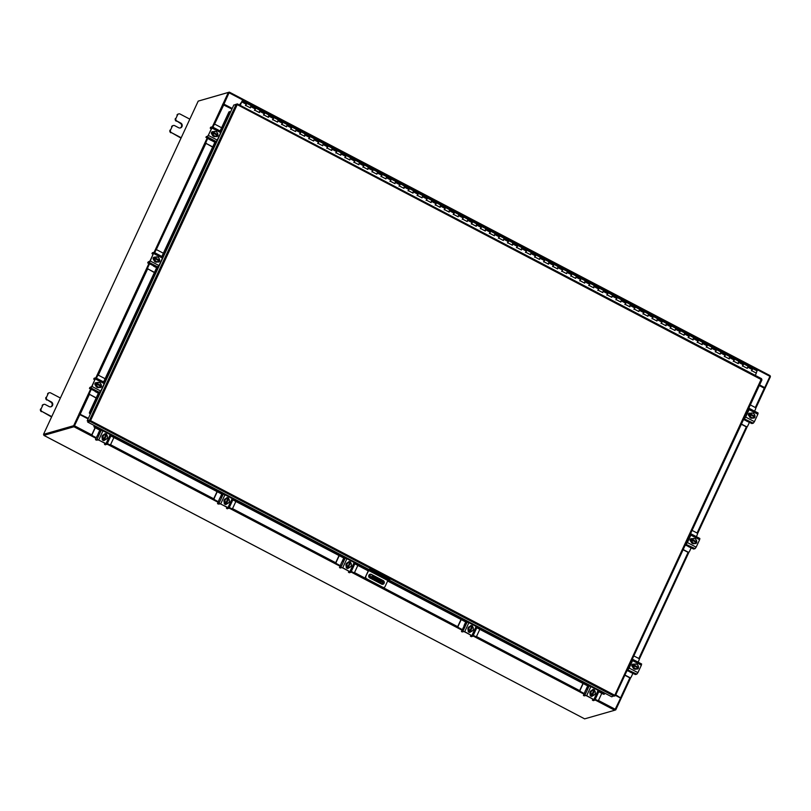 <?xml version="1.0" encoding="UTF-8"?>
<svg xmlns="http://www.w3.org/2000/svg" width="811" height="811" viewBox="0 0 811 811"><rect width="100%" height="100%" fill="white"/><g stroke="black" fill="none" stroke-linecap="round" stroke-linejoin="round"><path stroke-width="1.22" d="M251.096 105.643L250.234 107.792M245.409 105.602L246.625 103.281L245.855 105.491L250.376 107.863L251.136 105.653L242.104 100.919L241.425 102.591M259.642 110.854L259.287 112.496M254.441 110.337L255.658 108.015L254.887 110.235L259.408 112.597L260.199 110.418L251.136 105.653M268.674 115.588L268.309 117.271M263.474 115.071L264.69 112.759L263.93 114.969L268.441 117.331L269.211 115.121L260.169 110.387M272.506 119.815L273.723 117.494L272.962 119.704L277.484 122.076L278.274 119.886L277.362 121.974M287.236 124.59L286.384 126.719M281.549 124.549L282.765 122.228L281.995 124.438L286.516 126.81L287.276 124.6L269.211 115.121M296.268 129.324L295.427 131.443M290.581 129.284L291.798 126.962L291.027 129.182L295.549 131.544L296.339 129.365L287.276 124.6M304.824 134.535L304.449 136.197M299.614 134.018L300.83 131.706L300.07 133.916L304.581 136.278L305.352 134.068L296.309 129.334M308.646 138.762L309.863 136.441L309.103 138.651L313.624 141.023L314.415 138.833L313.482 140.942M323.376 143.537L322.525 145.666M317.689 143.496L318.905 141.175L318.135 143.385L322.656 145.757L323.417 143.547L305.352 134.068M331.922 148.737L331.547 150.42M326.721 148.231L327.938 145.909L327.168 148.119L331.689 150.491L332.459 148.281L323.417 143.547M340.965 153.482L340.61 155.124M335.754 152.965L336.97 150.653L336.21 152.863L340.721 155.225L341.492 153.015L332.459 148.281M344.797 157.699L346.003 155.388L345.243 157.598L349.764 159.96L350.555 157.78L349.622 159.899M359.516 162.484L358.675 164.603M353.829 162.443L355.046 160.122L354.275 162.332L358.797 164.704L359.557 162.494L341.492 153.015M368.062 167.684L367.697 169.347M362.862 167.178L364.078 164.856L363.308 167.066L367.829 169.438L368.599 167.228L359.557 162.494M377.591 171.952L376.75 174.071M371.894 171.912L373.111 169.59L372.35 171.81L376.862 174.172L377.632 171.962L368.599 167.228M380.937 176.646L382.143 174.335L381.383 176.545L385.904 178.907L386.695 176.727L385.772 178.826M395.656 181.431L394.795 183.57M389.969 181.39L391.186 179.069L390.415 181.279L394.937 183.651L395.727 181.461L377.632 171.962M404.202 186.631L403.837 188.294M399.002 186.124L400.218 183.803L399.448 186.013L403.969 188.385L404.74 186.175L395.697 181.441M413.245 191.366L412.86 193.048M408.034 190.859L409.251 188.537L408.491 190.747L413.002 193.119L413.772 190.909L404.74 186.175M417.077 195.593L418.283 193.282L417.523 195.492L422.044 197.854L422.835 195.674L421.923 197.752M431.797 200.378L430.945 202.527M426.11 200.327L427.326 198.016L426.556 200.226L431.077 202.598L431.837 200.378L413.772 190.909M440.343 205.578L439.988 207.231M435.142 205.071L436.359 202.75L435.598 204.96L440.109 207.332L440.88 205.122L431.837 200.378M449.385 210.313L449.01 211.975M444.175 209.806L445.391 207.484L444.631 209.694L449.142 212.066L449.912 209.856L440.88 205.122M458.904 214.58L458.063 216.699M453.217 214.54L454.424 212.218L453.663 214.439L458.185 216.801L458.945 214.591L449.912 209.856M467.937 219.325L467.085 221.454M462.25 219.274L463.466 216.963L462.696 219.173L467.217 221.535L467.977 219.325L458.945 214.591M476.483 224.525L476.108 226.198M471.282 224.018L472.499 221.697L471.738 223.907L476.25 226.279L477.02 224.069L467.977 219.325M485.525 229.26L485.15 230.922M480.315 228.753L481.531 226.431L480.771 228.641L485.282 231.013L486.053 228.803L477.02 224.069M489.357 233.487L490.564 231.165L489.803 233.386L494.325 235.748L495.115 233.568L494.183 235.677M504.077 238.262L503.236 240.38M498.39 238.221L499.606 235.91L498.836 238.12L503.357 240.482L504.118 238.272L486.053 228.803M512.623 243.472L512.258 245.155M507.422 242.965L508.639 240.644L507.879 242.854L512.39 245.226L513.16 243.006L504.118 238.272M521.666 248.207L521.311 249.859M516.455 247.7L517.671 245.378L516.911 247.588L521.422 249.96L522.193 247.75L513.16 243.006M525.498 252.434L526.704 250.112L525.944 252.322L530.465 254.695L531.256 252.515L530.333 254.613M540.217 257.209L539.376 259.327M534.53 257.168L535.747 254.857L534.976 257.067L539.497 259.429L540.258 257.219L522.193 247.75M548.763 262.419L548.398 264.082M543.563 261.902L544.779 259.591L544.019 261.801L548.53 264.173L549.3 261.953L540.258 257.219M557.806 267.154L557.421 268.826M552.595 266.647L553.812 264.325L553.051 266.535L557.562 268.907L558.333 266.697L549.3 261.953M561.638 271.381L562.844 269.059L562.084 271.269L566.605 273.642L567.396 271.462L566.473 273.55M576.357 276.156L575.496 278.305M570.67 276.115L571.887 273.794L571.116 276.014L575.638 278.376L576.398 276.166L558.333 266.697M584.903 281.366L584.549 283.009M579.703 280.849L580.919 278.538L580.159 280.748L584.67 283.11L585.441 280.9L576.398 276.166M593.946 286.101L593.571 287.783M588.735 285.594L589.952 283.272L589.192 285.482L593.703 287.854L594.473 285.644L585.441 280.9M597.778 290.328L598.984 288.006L598.224 290.216L602.745 292.589L603.536 290.409L602.624 292.487M612.498 295.103L611.646 297.242M606.81 295.062L608.027 292.741L607.257 294.961L611.778 297.323L612.538 295.113L594.473 285.644M621.54 299.837L620.689 301.956M615.843 299.796L617.059 297.485L616.299 299.695L620.81 302.057L621.581 299.847L612.538 295.113M630.086 305.048L629.711 306.71M624.875 304.541L626.092 302.219L625.332 304.429L629.843 306.801L630.613 304.581L621.581 299.847M639.605 309.315L638.754 311.444M633.918 309.275L635.135 306.953L634.364 309.163L638.886 311.536L639.646 309.326L630.613 304.581M648.638 314.05L647.786 316.189M642.951 314.009L644.167 311.688L643.397 313.898L647.918 316.27L648.678 314.06L639.646 309.326M657.184 319.26L656.809 320.933M651.983 318.743L653.2 316.432L652.439 318.642L656.951 321.004L657.721 318.794L648.678 314.06M666.226 323.995L665.851 325.657M661.016 323.477L662.232 321.166L661.472 323.376L665.983 325.738L666.754 323.528L657.721 318.794M670.058 328.222L671.275 325.9L670.504 328.11L675.026 330.482L675.816 328.303L674.894 330.412M684.778 332.997L683.937 335.115M679.091 332.956L680.307 330.635L679.537 332.845L684.058 335.217L684.819 333.007L666.754 323.528M693.324 338.207L692.979 339.85M688.123 337.69L689.34 335.369L688.58 337.589L693.091 339.951L693.861 337.741L684.819 333.007M702.367 342.941L702.012 344.584M697.156 342.424L698.372 340.113L697.612 342.323L702.123 344.685L702.894 342.475L693.861 337.741M706.199 347.169L707.415 344.847L706.645 347.057L711.166 349.429L711.957 347.24L711.034 349.338M720.918 351.944L720.067 354.072M715.231 351.903L716.448 349.582L715.677 351.792L720.198 354.164L720.959 351.954L702.894 342.475M729.464 357.144L729.119 358.797M724.264 356.637L725.48 354.316L724.72 356.526L729.231 358.898L730.001 356.688L720.959 351.954M738.507 361.888L738.122 363.561M733.296 361.371L734.513 359.06L733.752 361.27L738.274 363.632L739.034 361.422L730.001 356.688M742.339 366.106L743.555 363.794L742.785 366.004L747.306 368.376L748.097 366.187L747.174 368.285M756.197 373.03L757.058 370.891M751.371 370.85L752.618 368.559L751.817 370.739L756.339 373.111L755.284 375.381M240.837 103.088L239.691 105.095M240.837 102.997L239.559 105.024M240.147 105.339L241.354 102.561M240.279 105.4L242.104 100.919M743.484 363.794L739.034 361.422M752.517 368.529L743.555 363.794M60.389 398.019L50.647 392.909A1.987 1.896 74 0 0 48.113 393.781L46.521 397.218A1.987 1.896 74 0 0 47.413 399.884L51.346 401.942A2.615 2.494 -106 0 1 50.992 406.777A2.615 2.494 -106 0 1 49.187 406.595L45.254 404.527A1.987 1.896 74 0 0 42.719 405.399L41.128 408.835A1.987 1.896 74 0 0 42.02 411.501L51.762 416.611M42.719 405.399L41.128 408.835M42.02 411.501L51.58 416.986M48.113 393.781L46.521 397.218M47.545 393.943A1.987 1.896 -106 0 1 48.711 392.93L49.278 392.767M41.442 411.664A1.987 1.896 -106 0 1 40.55 408.997M42.142 405.561A1.987 1.896 -106 0 1 43.318 404.547L43.885 404.385M47.413 399.884L50.769 402.104A2.615 2.494 -106 0 1 50.698 406.848M46.835 400.046A1.987 1.896 -106 0 1 45.943 397.38M379.984 582.501L379.193 582.278L379.984 582.501M370.475 574.31L369.117 577.351M380.744 583.656L382.772 583.068A2.615 0.537 -155.1 0 0 382.883 582.987A2.615 0.537 -155.1 0 0 381.271 581.669L374.5 578.111A2.615 0.537 -155.1 0 0 371.479 577.148L369.481 577.726M370.668 574.34L369.512 577.057L371.823 576.408A2.615 0.537 24.9 0 1 374.844 577.371L374.5 578.111M381.981 580.22L381.646 580.94L374.844 577.371M380.744 582.511L371.57 578.284L373.395 578.202L380.906 582.146M378.747 581L372.543 577.99M381.271 581.669L381.616 580.919A2.615 0.537 24.9 0 1 383.228 582.247L382.883 582.987M377.196 581.355L377.541 580.605M371.002 568.795L369.35 569.271L368.387 570.599L365.568 576.672L368.691 570.508L371.002 568.795L390.152 578.841L389.726 579.774L387.851 580.544L368.691 570.508M383.907 587.499A1.632 1.551 -106 0 1 382.64 587.428L366.298 578.861A1.632 1.551 -106 0 1 365.568 576.672M365.873 576.591A1.632 1.551 74 0 0 366.613 578.78L382.944 587.336A1.632 1.551 74 0 0 385.022 586.627L387.851 580.544L467.116 622.098L465.544 623.041L461.449 631.526L464.419 631.759L471.647 635.54L470.512 636.24L471.373 636.686L472.874 636.23L464.713 631.668L461.52 631.526M370.566 569.727L389.726 579.774M382.822 584.295A1.967 1.865 74 0 0 382.934 580.717L371.073 574.502A1.967 1.865 74 0 0 369.877 574.32M369.765 577.898L381.626 584.113A1.967 1.865 74 0 0 384.302 582.572A1.967 1.865 74 0 0 383.248 580.635L371.377 574.411A1.967 1.865 74 0 0 368.701 575.952A1.967 1.865 74 0 0 369.765 577.898M189.835 119.156L180.093 114.047A1.987 1.896 74 0 0 177.558 114.919L175.957 118.355A1.987 1.896 74 0 0 176.859 121.021L180.792 123.079A2.615 2.494 -106 0 1 180.437 127.925A2.615 2.494 -106 0 1 178.633 127.732L174.7 125.664A1.987 1.896 74 0 0 172.165 126.536L170.563 129.973A1.987 1.896 74 0 0 171.466 132.639L181.198 137.748M172.165 126.536L170.563 129.973M171.466 132.639L181.025 138.123M177.558 114.919L175.957 118.355M176.98 115.081A1.987 1.896 -106 0 1 178.146 114.067L178.724 113.905M170.888 132.801A1.987 1.896 -106 0 1 169.996 130.135M171.587 126.698A1.987 1.896 -106 0 1 172.753 125.685L173.331 125.523M176.859 121.021L180.214 123.252A2.615 2.494 -106 0 1 180.143 127.986M176.281 121.184A1.987 1.896 -106 0 1 175.389 118.518M339.231 555.647L336.22 562.124A1.257 1.196 74 0 0 336.788 563.807L340.062 565.754M336.788 563.807L340.154 565.571M336.504 563.888A1.257 1.196 -106 0 1 335.936 562.205L336.22 562.124M339.028 555.545L335.936 562.205M351.305 571.41L353.231 572.424A1.257 1.196 74 0 0 354.833 571.877L357.844 565.409M351.214 571.603L353.231 572.424M353.951 572.546A1.257 1.196 -106 0 1 352.947 572.505M343.742 558.019L342.637 560.401L342.992 561.222M347.686 568.45L346.419 567.781M349.247 567.609A2.615 2.494 -106 0 1 345.952 564.851A2.615 2.494 -106 0 1 347.797 562.581M348.75 567.68A2.615 2.494 -106 0 1 346.561 566.534M346.51 566.453A2.615 2.494 -106 0 1 346.317 563.929M346.358 563.848A2.615 2.494 -106 0 1 348.355 562.469M350.595 566.696A2.615 2.494 -106 0 1 348.923 567.659M346.185 566.747A2.615 2.494 -106 0 0 348.527 567.781A2.615 2.494 -106 0 1 346.175 566.97M348.791 567.7A2.646 2.514 74 0 0 348.801 567.7L346.52 566.504A2.646 2.514 74 0 0 346.52 566.504L347.037 566.352L346.52 566.504L346.317 563.878L348.923 562.287L349.784 562.692L347.909 566.727A2.291 2.18 -106 0 1 347.007 565.145L346.844 563.726L346.317 563.878M350.332 566.879A2.291 2.18 -106 0 1 348.588 567.092L349.318 567.548L351.406 566.119L351.204 563.483L350.159 563.138L348.264 567.203L347.037 566.352L347.007 565.145M350.464 563.047L348.264 567.203M348.923 562.287L346.844 563.726M351.376 564.902A2.291 2.18 -106 0 1 350.514 566.757M346.986 564.902A2.291 2.18 -106 0 1 347.848 563.057M348.031 562.925A2.291 2.18 -106 0 1 349.774 562.722M350.453 563.077A2.291 2.18 -106 0 1 351.356 564.669M348.821 567.7A1.47 1.399 -106 0 1 346.966 568.298A1.47 1.399 -106 0 1 346.287 566.372M340.407 568.035L339.485 567.578L341.593 562.459L344.016 558.485L345.172 558.15L346.926 558.708L342.739 567.73L339.545 567.578L342.445 567.812L349.673 571.603L348.537 572.292L349.399 572.748L350.899 572.282L342.739 567.73M349.399 572.748L348.466 572.292L348.75 571.116M349.967 571.522L354.154 562.499L346.926 558.708M354.154 562.499L355.086 563.27L350.899 572.201M348.081 562.51L348.122 562.408A1.47 1.399 -106 0 1 350.798 563.24M348.568 567.72L348.558 567.741A1.47 1.399 -106 0 1 347.838 568.43M348.842 561.709A1.47 1.399 -106 0 1 350.504 563.077M583.18 683.531L580.169 690.009A1.257 1.196 74 0 0 580.737 691.692L584.011 693.638M580.737 691.692L584.102 693.456M580.443 691.773A1.257 1.196 -106 0 1 579.885 690.09L580.169 690.009M582.977 683.43L579.885 690.09M595.254 699.305L597.18 700.309A1.257 1.196 74 0 0 598.782 699.761L601.792 693.293M595.162 699.487L597.18 700.309M597.9 700.44A1.257 1.196 -106 0 1 596.886 700.4M587.691 685.903L586.586 688.286L586.941 689.107M591.635 696.335L590.367 695.666M593.196 695.493A2.615 2.494 -106 0 1 589.901 692.736A2.615 2.494 -106 0 1 591.746 690.465M592.699 695.564A2.615 2.494 -106 0 1 590.509 694.419M590.459 694.338A2.615 2.494 -106 0 1 590.266 691.813M590.307 691.732A2.615 2.494 -106 0 1 592.304 690.354M594.544 694.581A2.615 2.494 -106 0 1 592.871 695.554M590.134 694.642A2.615 2.494 -106 0 0 592.476 695.676A2.615 2.494 -106 0 1 590.114 694.855M592.74 695.585A2.646 2.514 74 0 0 592.75 695.585L590.459 694.388L590.783 691.611L590.459 694.388L590.986 694.246A2.646 2.514 -106 0 1 590.986 694.236M590.783 691.611L592.344 690.323L590.266 691.763M594.27 694.763A2.291 2.18 -106 0 1 592.537 694.976L593.267 695.443A2.646 2.514 74 0 0 593.267 695.433L595.355 694.003L595.152 691.377A2.646 2.514 -106 0 1 595.152 691.377L594.098 691.023L592.212 695.088L590.986 694.246M592.871 690.181L593.733 690.577L591.858 694.621A2.291 2.18 -106 0 1 590.955 693.03M595.325 692.787A2.291 2.18 -106 0 1 594.463 694.642M592.537 694.976L594.402 690.931M590.935 692.787A2.291 2.18 -106 0 1 591.797 690.942M591.979 690.81A2.291 2.18 -106 0 1 593.723 690.607M594.402 690.962A2.291 2.18 -106 0 1 595.304 692.553M592.77 695.585A1.47 1.399 -106 0 1 590.915 696.183A1.47 1.399 -106 0 1 590.236 694.257M584.356 695.919L583.423 695.463L585.542 690.343L587.955 686.37L589.121 686.035L590.874 686.603L586.688 695.615L583.494 695.463L586.394 695.696L593.622 699.487L592.486 700.177L593.348 700.633L594.848 700.167L586.688 695.615M593.348 700.633L592.415 700.177L592.699 699.001M593.916 699.406L598.102 690.384L590.874 686.603M598.102 690.384L599.035 691.154L594.838 700.086M592.03 690.394L592.071 690.293A1.47 1.399 -106 0 1 594.747 691.124M592.506 695.605L592.506 695.625A1.47 1.399 -106 0 1 591.787 696.325M592.79 689.593A1.47 1.399 -106 0 1 594.453 690.962M461.206 619.594L458.195 626.062A1.257 1.196 74 0 0 458.762 627.744L462.037 629.701M458.762 627.744L462.128 629.508M458.468 627.836A1.257 1.196 -106 0 1 457.911 626.143L458.195 626.062M461.003 619.482L457.911 626.143M473.279 635.358L475.205 636.371A1.257 1.196 74 0 0 476.807 635.824L479.818 629.346M473.188 635.55L475.205 636.371M475.925 636.493A1.257 1.196 -106 0 1 474.922 636.453M465.717 621.956L464.612 624.338L464.967 625.159M469.66 632.398L468.393 631.728M471.221 631.546A2.615 2.494 -106 0 1 467.927 628.789A2.615 2.494 -106 0 1 469.772 626.518M470.725 631.617A2.615 2.494 -106 0 1 468.535 630.471M468.484 630.39A2.615 2.494 -106 0 1 468.292 627.866M468.332 627.785A2.615 2.494 -106 0 1 470.329 626.416M472.57 630.634A2.615 2.494 -106 0 1 470.897 631.607M470.492 631.749A2.615 2.494 -106 0 1 468.14 630.907M470.502 631.728A2.615 2.494 -106 0 1 468.16 630.694M471.667 626.842L473.178 627.43L473.381 630.056L471.292 631.495L469.011 630.299L468.819 627.663L470.897 626.234L468.292 627.815L468.484 630.451A2.646 2.514 74 0 0 468.494 630.451L470.765 631.647A2.646 2.514 74 0 0 470.775 631.647L470.775 631.647A1.47 1.399 -106 0 1 468.94 632.235A1.47 1.399 -106 0 1 468.261 630.319M469.011 630.299L468.494 630.451L469.011 630.299M468.819 627.663L468.292 627.815M470.897 626.234L471.759 626.639L469.883 630.674A2.291 2.18 -106 0 1 468.981 629.083M472.296 630.826A2.291 2.18 -106 0 1 470.562 631.029L470.542 631.059M473.35 628.849A2.291 2.18 -106 0 1 472.489 630.694M472.124 627.075L470.238 631.151M470.562 631.029L472.428 626.994A2.291 2.18 -106 0 1 473.33 628.606M468.961 628.849A2.291 2.18 -106 0 1 469.822 626.994M470.005 626.873A2.291 2.18 -106 0 1 471.749 626.66M471.373 636.686L470.441 636.24L470.725 635.064M471.941 635.459L476.128 626.447L468.9 622.655L464.713 631.668M476.128 626.447L477.061 627.207L472.864 636.148M462.959 631.11L467.146 622.098L468.9 622.655M470.056 626.447L470.096 626.356A1.47 1.399 -106 0 1 472.772 627.187M470.583 631.668L470.532 631.678A1.47 1.399 -106 0 1 469.812 632.377M470.816 625.656A1.47 1.399 -106 0 1 472.478 627.015M744.863 419.561L744.022 419.875M741.436 424.062L746.13 426.525A1.257 1.196 74 0 0 747.732 425.978L749.334 422.521M746.84 426.647A1.257 1.196 -106 0 1 745.836 426.606L746.13 426.525M741.345 424.254L745.836 426.606M754.605 411.177L755.578 409.058A1.257 1.196 74 0 0 755.011 407.375L750.327 404.912M743.596 419.419L745.177 419.5L744.305 419.794L745.725 420.534M748.401 414.918L749.161 413.275M748.796 413.539L748.371 414.451M752.547 418.152A2.615 2.494 -106 0 1 749.496 414.472A2.615 2.494 -106 0 1 751.108 413.123M753.287 417.827A2.615 2.494 -106 0 1 750.864 417.959M750.783 417.918A2.615 2.494 -106 0 1 749.415 415.8M749.405 415.698A2.615 2.494 -106 0 1 750.449 413.448M750.56 413.377A2.615 2.494 -106 0 1 752.669 413.154M754.352 416.215A2.615 2.494 -106 0 1 754.179 416.763M748.806 415.658A2.615 2.494 -106 0 1 750.165 413.438A2.615 2.494 -106 0 0 748.958 415.8M750.814 417.959L753.855 417.675L750.814 417.959L749.384 415.749L750.469 413.407A2.646 2.514 74 0 0 750.469 413.407L750.469 413.407M754.352 414.299A2.291 2.18 -106 0 1 754.595 416.124L754.95 415.323L753.52 413.113L750.996 413.255L750.672 414.066A2.291 2.18 -106 0 1 752.202 413.174M754.615 416.134L754.088 416.722M751.341 417.807L749.911 415.607L750.347 414.756L754.301 416.834L753.855 417.675M750.347 414.756L750.672 414.066L754.595 416.124A1.47 1.399 -106 0 1 753.835 418.06M752.426 413.164A2.291 2.18 -106 0 1 754.23 414.107M754.271 416.813A2.291 2.18 -106 0 1 752.77 417.716M750.368 414.147L754.311 416.225M752.547 417.726A2.291 2.18 -106 0 1 750.743 416.793M750.621 416.59A2.291 2.18 -106 0 1 750.378 414.776M754.747 415.84A1.47 1.399 -106 0 1 753.054 417.959M746.11 420.169L743.707 419.186M748.908 409.332L748.198 409.494M747.995 409.94L748.594 410.184M744.316 417.858L745.35 417.158L748.867 409.302M749.405 408.491L758.123 413.022L757.859 414.239L749.1 409.646L745.644 417.077L754.412 421.669L753.338 423.149L751.898 423.565L746.434 421L745.826 419.905M749.1 409.646L749.354 408.42L748.614 408.612M753.338 423.149L743.91 418.75M744.579 418.557L745.644 417.077M749.283 415.982L749.161 415.921A1.47 1.399 -106 0 1 749.364 413.204A1.47 1.399 -106 0 1 750.378 413.316L750.489 413.367M757.859 414.239L754.412 421.669M749.222 413.255A1.47 1.399 -106 0 1 750.084 413.397L750.287 413.498M686.613 545.053L685.771 545.367M683.186 549.554L687.88 552.007A1.257 1.196 74 0 0 689.482 551.46L691.084 548.013M688.59 552.139A1.257 1.196 -106 0 1 687.586 552.098L687.88 552.007M683.105 549.746L687.586 552.098M696.355 536.659L697.328 534.55A1.257 1.196 74 0 0 696.771 532.857L692.077 530.404M685.346 544.901L686.927 544.982L686.055 545.276L687.475 546.026M690.151 540.41L690.911 538.768M690.546 539.021L690.12 539.933M694.297 543.634A2.615 2.494 -106 0 1 691.246 539.964A2.615 2.494 -106 0 1 692.858 538.605M695.037 543.309A2.615 2.494 -106 0 1 692.614 543.441M692.533 543.4A2.615 2.494 -106 0 1 691.165 541.282M691.154 541.19A2.615 2.494 -106 0 1 692.199 538.94M692.31 538.869A2.615 2.494 -106 0 1 694.419 538.636M692.229 538.889L692.219 538.889A2.646 2.514 74 0 0 692.219 538.889L691.134 541.241L692.564 543.451L695.605 543.157L693.091 543.299L691.661 541.089L692.746 538.737L695.27 538.605L696.7 540.815L696.071 541.707A2.615 2.494 -106 0 1 695.929 542.255M690.556 541.15A2.615 2.494 -106 0 1 691.915 538.92M690.708 541.282A2.615 2.494 -106 0 1 691.955 538.94M692.118 539.639L696.071 541.707L695.838 542.204M692.097 540.248L696.02 542.306L695.615 543.157A2.646 2.514 -106 0 1 695.605 543.157M693.091 543.299L692.564 543.451M691.661 541.089L691.134 541.241L691.661 541.089M696.112 539.791A2.291 2.18 -106 0 1 696.345 541.606L696.375 541.626M694.186 538.646A2.291 2.18 -106 0 1 695.98 539.589M696.02 542.306A2.291 2.18 -106 0 1 694.52 543.208M696.345 541.606L692.422 539.548A2.291 2.18 -106 0 1 693.952 538.666M694.297 543.218A2.291 2.18 -106 0 1 692.493 542.275M692.371 542.072A2.291 2.18 -106 0 1 692.128 540.258M696.325 541.636A1.47 1.399 -106 0 1 695.585 543.542M696.497 541.322A1.47 1.399 -106 0 1 694.804 543.451M687.606 545.408L685.457 544.668M690.617 534.794L689.948 534.986M689.745 535.422L690.343 535.676M686.065 543.35L687.11 542.65L690.648 534.794M691.154 533.973L699.873 538.504L699.609 539.72L690.85 535.128L687.393 542.569L696.162 547.161L695.088 548.631L693.648 549.047L688.184 546.492L687.586 545.397M690.85 535.128L691.104 533.912L690.364 534.104M695.088 548.631L685.66 544.232M686.329 544.039L687.393 542.569M691.033 541.474L690.911 541.413A1.47 1.399 -106 0 1 691.114 538.686A1.47 1.399 -106 0 1 692.128 538.798L692.239 538.859M699.609 539.72L696.162 547.161M690.972 538.737A1.47 1.399 -106 0 1 691.834 538.879L692.036 538.991M628.413 670.545L627.521 670.849M624.936 675.036L629.63 677.499A1.257 1.196 74 0 0 631.232 676.952L632.833 673.495M630.35 677.621A1.257 1.196 -106 0 1 629.336 677.58L629.63 677.499M624.855 675.228L629.336 677.58M638.105 662.151L639.088 660.032A1.257 1.196 74 0 0 638.521 658.35L633.827 655.896M627.096 670.393L628.677 670.474L627.815 670.768L629.224 671.508M631.901 665.892L632.661 664.25M632.296 664.513L631.87 665.425M636.057 669.126A2.615 2.494 -106 0 1 632.996 665.446A2.615 2.494 -106 0 1 634.607 664.097M636.787 668.801A2.615 2.494 -106 0 1 634.364 668.933M634.293 668.893A2.615 2.494 -106 0 1 632.915 666.774M632.904 666.672A2.615 2.494 -106 0 1 633.949 664.422M634.06 664.351A2.615 2.494 -106 0 1 636.169 664.128M637.862 667.189A2.615 2.494 -106 0 1 637.679 667.737M632.306 666.632A2.615 2.494 -106 0 1 633.665 664.412M632.458 666.774A2.615 2.494 -106 0 1 633.705 664.432M634.314 668.933L637.355 668.649L634.314 668.933L632.884 666.723L634.496 664.229L633.786 664.473M637.862 665.273A2.291 2.18 -106 0 1 638.095 667.098L638.45 666.297L637.02 664.087L634.496 664.229L633.867 665.121L637.821 667.2L637.588 667.696M634.172 665.04L637.821 667.2M634.841 668.781L633.411 666.581L633.847 665.74L637.781 667.788L637.365 668.649A2.646 2.514 -106 0 1 637.355 668.649M633.847 665.74L633.867 665.121M635.936 664.138A2.291 2.18 -106 0 1 637.73 665.081M637.781 667.788A2.291 2.18 -106 0 1 636.27 668.69M636.047 668.71A2.291 2.18 -106 0 1 634.253 667.767M634.121 667.565A2.291 2.18 -106 0 1 633.878 665.75M634.202 665.05A2.291 2.18 -106 0 1 635.702 664.148M638.075 667.118A1.47 1.399 -106 0 1 637.334 669.034M638.247 666.814A1.47 1.399 -106 0 1 636.554 668.933M629.366 670.9L627.207 670.16M632.418 660.306L631.698 660.468M631.495 660.914L632.093 661.158M627.815 668.832L628.86 668.132L632.398 660.276M632.904 659.465L641.623 663.996L641.359 665.213L632.6 660.62L629.143 668.051L637.912 672.643L636.838 674.123L635.398 674.539L629.934 671.974L629.336 670.879M632.6 660.62L632.864 659.404L632.114 659.586M636.838 674.123L627.41 669.724M628.079 669.531L629.143 668.051M632.783 666.956L632.661 666.895A1.47 1.399 -106 0 1 632.864 664.179A1.47 1.399 -106 0 1 633.878 664.29M641.359 665.213L637.912 672.643M632.722 664.229A1.47 1.399 -106 0 1 633.584 664.371M369.015 569.555L87.649 422.055L89.98 421.385L90.396 420.554L87.233 420.808L233.842 104.974L237.238 104.629L237.359 103.899L237.055 104.538M90.396 420.554L614.768 695.27L615.296 695.747L614.768 695.27L611.778 696.821L388.925 579.997M614.109 696.152L89.98 421.385L90.619 420.493L89.565 420.139L90.244 420.493M90.305 420.696L87.649 422.055M614.768 695.27L761.488 378.666L761.904 379.913L237.238 104.629L237.359 103.899L235.16 104.589M614.262 696.051L615.296 695.747L614.687 695.433M236.173 104.305L89.565 420.139L87.233 420.808M94.248 425.522L94.309 425.805A1.044 0.76 41.6 0 0 94.999 427.022L94.634 427.427A1.044 0.76 -138.4 0 1 93.954 426.201M604.53 693.871A1.044 0.76 -138.4 0 1 603.404 694.145L603.769 693.74A1.044 0.76 41.6 0 0 604.884 693.466L605.006 693.273M603.404 694.145L598.771 691.712M588.36 686.258L476.797 627.765M466.386 622.311L387.628 581.021M368.265 570.873L354.823 563.827M344.422 558.373L232.858 499.88M222.447 494.426L110.884 435.943M100.473 430.479L94.634 427.427M603.769 693.74L598.994 691.236M589.09 686.045L477.02 627.288M368.488 570.397L355.046 563.351M345.151 558.161L233.071 499.404M226.776 507.169L226.492 508.345L228.864 508.385L227.992 507.574L219.011 503.225L223.197 494.213L111.097 435.466M104.801 443.232L104.528 444.408L106.89 444.448L106.018 443.627L97.036 439.278L101.223 430.266L94.999 427.022M230.608 111.938L230.395 111.857A1.044 0.75 102.6 0 0 229.341 112.344L228.814 112.222A1.044 0.75 -77.4 0 1 229.858 111.736M230.395 111.857L90.254 413.752L89.727 413.64A1.044 0.75 -77.4 0 1 89.534 412.262L90.072 412.383A1.044 0.75 102.6 0 0 90.254 413.752L90.467 413.843M89.737 413.64L90.396 414.005M89.534 412.262L98.547 392.859L89.433 388.388L89.899 387.465L89.494 388.347L90.923 387.932L91.998 386.462L95.708 377.804L94.198 378.22L93.782 379.102L95.161 379.102L91.704 386.543L89.899 387.465M103.605 381.951L156.797 267.377L147.683 262.906L148.149 261.973L147.744 262.855L149.173 262.45L150.248 260.97L153.958 252.322L152.448 252.728L152.032 253.61L153.411 253.62L149.954 261.051L148.149 261.973M161.855 256.458L215.047 141.884M220.105 130.976L228.814 112.222M90.072 412.383L99.226 392.666M104.082 382.194L157.476 267.174M162.332 256.712L215.726 141.692M220.582 131.22L229.341 112.344M88.105 418.922L79.853 414.593L73.973 426.758L43.865 435.385L584.589 718.83M584.619 718.87L614.728 710.243L620.608 698.078L615.488 695.402M79.853 414.593L74.389 425.937M759.603 384.941L764.712 387.617L769.943 376.345L770.45 376.649L765.057 388.276L764.144 388.043M199.111 100.848L229.351 92.13L770.055 375.615L229.351 92.13L223.958 104.132L232.22 108.461M759.532 385.083L764.378 387.922M223.38 104.578L229.016 92.809L223.735 104.203L232.149 108.613M74.298 426.069L44.24 434.696M44.037 434.625L43.865 435.385M770.105 375.615L769.943 376.345L229.189 92.859M223.623 104.437L222.619 104.477L231.946 109.049M88.379 418.344L79.062 413.772L79.731 414.431L74.328 426.049L73.659 425.704L79.052 414.076M88.308 418.496L79.062 413.772M222.944 104.082L228.347 92.454L198.208 101.111L43.52 434.351L73.659 425.704M229.016 92.809L228.347 92.454M43.52 434.351L44.2 434.706L74.328 426.049M621.013 698.19L615.762 694.814M620.314 697.926L615.691 694.966M759.329 385.519L764.895 388.601L755.69 408.369M620.354 697.947L621.155 698.261L615.762 709.889L614.86 710.152M615.235 709.615L615.762 709.889M221.606 127.743L215.513 124.549A1.257 1.196 74 0 0 213.911 125.097L212.735 127.104M213.911 125.097L212.938 127.215M213.628 125.178A1.257 1.196 -106 0 1 214.509 124.509M207.667 138.559L206.065 142.016A1.257 1.196 74 0 0 206.633 143.699L212.715 146.892M212.553 140.273L212.766 141.134L214.874 142.239M206.633 143.699L212.634 147.085M207.464 138.458L206.065 142.016M206.339 143.78A1.257 1.196 -106 0 1 205.771 142.097M211.377 133.065L211.894 131.95M215.402 136.552A2.615 2.494 -106 0 1 212.35 132.882A2.615 2.494 -106 0 1 213.962 131.524M212.259 134.109A2.615 2.494 -106 0 1 213.303 131.858M213.415 131.787A2.615 2.494 -106 0 1 215.513 131.554M217.206 134.616A2.615 2.494 -106 0 1 217.034 135.173M216.131 136.228A2.615 2.494 -106 0 1 213.719 136.36M213.638 136.319A2.615 2.494 -106 0 1 212.269 134.2M211.661 133.967A2.615 2.494 -106 0 1 213.009 131.848M211.813 134.139A2.615 2.494 -106 0 1 213.05 131.858M212.239 134.16L213.668 136.37L216.709 136.076L214.185 136.218L212.239 134.16L213.851 131.666L212.239 134.16M212.127 134.393A1.47 1.399 -106 0 1 212.381 131.696A1.47 1.399 -106 0 1 213.344 131.777L216.365 131.524L217.804 133.734L216.942 135.123M213.668 136.37L214.185 136.218M213.465 135.001A2.291 2.18 -106 0 1 213.222 133.176L217.125 135.224L216.709 136.076M215.391 136.136A2.291 2.18 -106 0 1 213.597 135.194M213.516 132.467L213.546 132.487A2.291 2.18 -106 0 1 215.057 131.585M217.206 132.71A2.291 2.18 -106 0 1 217.449 134.525L213.546 132.487M213.212 132.558L217.166 134.626M217.125 135.224L217.145 135.234A2.291 2.18 -106 0 1 215.625 136.126M215.28 131.564A2.291 2.18 -106 0 1 217.074 132.507M212.239 131.747A1.47 1.399 -106 0 1 213.1 131.889L213.141 131.909M205.984 137.373L210.698 140.151L215.027 141.884L216.192 141.55L207.423 136.958L211.945 128.047L212.208 126.83L210.688 127.236L210.282 128.128L211.661 128.128L208.204 135.569L205.984 137.373L207.423 136.958M210.282 128.128L211.276 128.959M208.498 135.488L217.257 140.08L220.714 132.639L211.945 128.047M217.257 140.08L216.192 141.55M212.259 126.891L220.977 131.423L220.714 132.639M217.632 134.15A1.47 1.399 -106 0 1 215.979 136.41L215.898 136.37M217.5 134.464A1.47 1.399 -106 0 1 216.841 136.552M163.356 253.225L157.273 250.041A1.257 1.196 74 0 0 155.671 250.589L154.485 252.596M155.671 250.589L154.688 252.697M155.377 250.67A1.257 1.196 -106 0 1 156.259 250.001M149.417 264.051L147.815 267.498A1.257 1.196 74 0 0 148.383 269.181L154.465 272.374M154.303 265.765L154.516 266.626L156.624 267.731M148.383 269.181L154.384 272.567M149.214 263.94L147.815 267.498M148.089 269.272A1.257 1.196 -106 0 1 147.521 267.589M153.127 258.547L153.644 257.442M157.152 262.044A2.615 2.494 -106 0 1 154.1 258.364A2.615 2.494 -106 0 1 155.712 257.016M153.989 259.642L155.945 261.7L153.989 259.642L155.6 257.148L153.989 259.642A2.615 2.494 -106 0 1 155.053 257.351M155.165 257.269A2.615 2.494 -106 0 1 157.273 257.046M158.956 260.108A2.615 2.494 -106 0 1 158.784 260.666M157.892 261.72A2.615 2.494 -106 0 1 155.469 261.852M155.388 261.811A2.615 2.494 -106 0 1 154.019 259.692M153.411 259.449A2.615 2.494 -106 0 1 154.759 257.33M153.563 259.632A2.615 2.494 -106 0 1 154.8 257.351M155.418 261.852L157.942 261.72L155.945 261.7M158.956 258.192A2.291 2.18 -106 0 1 159.199 260.017L159.554 259.226A2.646 2.514 74 0 0 159.554 259.216L158.115 257.006L155.073 257.3M155.266 257.959L159.199 260.017L158.692 260.615M155.215 260.483A2.291 2.18 -106 0 1 154.982 258.668L158.875 260.706L158.459 261.568M157.141 261.629A2.291 2.18 -106 0 1 155.347 260.686M155.296 257.969A2.291 2.18 -106 0 1 156.807 257.067M154.962 258.04L158.915 260.118M157.03 257.057A2.291 2.18 -106 0 1 158.824 257.999M158.875 260.706A2.291 2.18 -106 0 1 157.375 261.608M153.989 257.229A1.47 1.399 -106 0 1 154.85 257.371L154.891 257.401M153.877 259.875A1.47 1.399 -106 0 1 154.131 257.178A1.47 1.399 -106 0 1 155.094 257.269M152.032 253.61L153.026 254.441M150.248 260.97L159.007 265.562L162.464 258.131L153.695 253.539M159.007 265.562L156.776 267.377M154.009 252.383L162.727 256.915L162.464 258.131M159.382 259.642A1.47 1.399 -106 0 1 157.729 261.892L157.658 261.852M159.25 259.956A1.47 1.399 -106 0 1 158.601 262.034M105.106 378.717L99.023 375.523A1.257 1.196 74 0 0 97.421 376.071L96.235 378.078M97.421 376.071L96.438 378.19M97.127 376.152A1.257 1.196 -106 0 1 98.009 375.483M91.167 389.533L89.565 392.99A1.257 1.196 74 0 0 90.133 394.673L96.215 397.866M96.053 391.247L96.266 392.108L98.374 393.213M90.133 394.673L96.134 398.059M90.964 389.432L89.565 392.99M89.839 394.754A1.257 1.196 -106 0 1 89.271 393.071M94.877 384.039L95.394 382.924M98.901 387.526A2.615 2.494 -106 0 1 95.85 383.856A2.615 2.494 -106 0 1 97.462 382.498M95.759 385.083A2.615 2.494 -106 0 1 96.803 382.833M96.914 382.762A2.615 2.494 -106 0 1 99.023 382.528M100.706 385.59A2.615 2.494 -106 0 1 100.534 386.148M99.641 387.212A2.615 2.494 -106 0 1 97.219 387.344M97.138 387.293A2.615 2.494 -106 0 1 95.769 385.174M95.161 384.941A2.615 2.494 -106 0 1 96.509 382.822M95.313 385.113A2.615 2.494 -106 0 1 96.55 382.833M95.739 385.134L97.168 387.344L100.209 387.05L97.695 387.192L95.739 385.134L97.35 382.64L95.739 385.134M96.833 382.782A2.646 2.514 74 0 0 96.823 382.782L99.875 382.498L101.304 384.708L100.442 386.097M97.168 387.344L97.695 387.192M96.965 385.975A2.291 2.18 -106 0 1 96.732 384.15L100.625 386.198L100.209 387.05M98.891 387.111A2.291 2.18 -106 0 1 97.097 386.168M97.016 383.441L97.056 383.461A2.291 2.18 -106 0 1 98.557 382.559M100.969 385.519L97.056 383.461M96.712 383.532L100.665 385.6M98.78 382.539A2.291 2.18 -106 0 1 100.584 383.481M100.706 383.684A2.291 2.18 -106 0 1 100.949 385.499M100.625 386.198A2.291 2.18 -106 0 1 99.124 387.1M95.739 382.721A1.47 1.399 -106 0 1 96.6 382.863L96.641 382.883M95.627 385.367A1.47 1.399 -106 0 1 95.88 382.67A1.47 1.399 -106 0 1 96.844 382.751M93.782 379.102L94.775 379.933M91.998 386.462L100.757 391.054L104.213 383.613L95.445 379.021M100.757 391.054L98.536 392.859M95.759 377.865L104.477 382.397L104.213 383.613M101.132 385.124A1.47 1.399 -106 0 1 99.479 387.384L99.408 387.344M101.01 385.438A1.47 1.399 -106 0 1 100.351 387.526M95.282 427.762L92.272 434.23A1.257 1.196 74 0 0 92.839 435.923L96.114 437.869M92.839 435.923L96.205 437.676M92.555 436.004A1.257 1.196 -106 0 1 91.988 434.321L92.272 434.23M95.08 427.661L91.988 434.321M107.356 443.526L109.282 444.54A1.257 1.196 74 0 0 110.884 443.992L113.895 437.524M107.275 443.718L109.282 444.54M110.002 444.661A1.257 1.196 -106 0 1 108.998 444.621M99.794 430.134L98.689 432.516L99.043 433.338M103.747 440.566L102.47 439.897M105.298 439.724A2.615 2.494 -106 0 1 102.004 436.967A2.615 2.494 -106 0 1 103.859 434.696M104.801 439.795A2.615 2.494 -106 0 1 102.612 438.639M102.561 438.569A2.615 2.494 -106 0 1 102.379 436.044M105.744 435.01L107.255 435.598L107.457 438.234L105.369 439.663L103.088 438.467L102.896 435.842L104.974 434.402L102.368 435.983A2.615 2.494 -106 0 1 104.416 434.584M106.646 438.812A2.615 2.494 -106 0 1 104.984 439.775M102.237 438.863A2.615 2.494 -106 0 0 104.589 439.897A2.615 2.494 -106 0 1 102.227 439.086M102.896 435.842L102.368 435.983L102.571 438.619L104.852 439.815A1.47 1.399 -106 0 1 103.027 440.403A1.47 1.399 -106 0 1 102.338 438.487M103.088 438.467L102.571 438.619L103.088 438.467M104.984 434.402A2.646 2.514 74 0 0 104.974 434.402L105.835 434.808L103.96 438.842A2.291 2.18 -106 0 1 103.058 437.251M106.383 438.994A2.291 2.18 -106 0 1 104.639 439.197L106.515 435.162M107.427 437.017A2.291 2.18 -106 0 1 106.565 438.863M106.211 435.254L104.315 439.319M103.038 437.017A2.291 2.18 -106 0 1 103.899 435.172M104.092 435.041A2.291 2.18 -106 0 1 105.825 434.838M106.505 435.193A2.291 2.18 -106 0 1 107.407 436.784M97.036 439.278L95.597 439.694L96.387 440.14L95.536 439.694L95.759 438.639L99.621 431.209L101.223 430.266L102.977 430.823L98.79 439.846M96.458 440.15L98.506 439.927L105.734 443.718L104.589 444.408M106.018 443.627L110.205 434.615L102.977 430.823M110.205 434.615L111.137 435.385L106.951 444.316M104.132 434.625L104.173 434.524A1.47 1.399 -106 0 1 106.849 435.355M104.619 439.836L104.609 439.846A1.47 1.399 -106 0 1 103.889 440.545M104.893 433.824A1.47 1.399 -106 0 1 106.555 435.193M217.257 491.709L214.246 498.177A1.257 1.196 74 0 0 214.814 499.86L218.088 501.816M214.814 499.86L218.179 501.624M214.53 499.941A1.257 1.196 -106 0 1 213.962 498.258L214.246 498.177M217.054 491.598L213.962 498.258M229.331 507.473L231.257 508.487A1.257 1.196 74 0 0 232.858 507.939L235.869 501.462M229.239 507.656L231.257 508.487M231.976 508.609A1.257 1.196 -106 0 1 230.973 508.568M221.768 494.071L220.663 496.454L221.018 497.275M225.722 504.513L224.444 503.844M227.273 503.661A2.615 2.494 -106 0 1 223.978 500.904A2.615 2.494 -106 0 1 225.823 498.633M226.776 503.732A2.615 2.494 -106 0 1 224.586 502.587M224.535 502.506A2.615 2.494 -106 0 1 224.353 499.981M224.383 499.9A2.615 2.494 -106 0 1 226.391 498.522M228.621 502.749A2.615 2.494 -106 0 1 226.948 503.722M226.543 503.864A2.615 2.494 -106 0 1 224.201 503.023M226.563 503.844A2.615 2.494 -106 0 1 224.211 502.81M227.719 498.947L229.229 499.546L229.432 502.171L227.344 503.611L225.063 502.414L224.87 499.779L226.948 498.349L224.343 499.931L224.546 502.556A2.646 2.514 74 0 0 224.546 502.567L226.827 503.763A1.47 1.399 -106 0 1 225.002 504.351A1.47 1.399 -106 0 1 224.312 502.425M225.063 502.414L224.546 502.567L225.063 502.414M224.87 499.779L224.343 499.931M226.948 498.349L227.81 498.755L225.934 502.79A2.291 2.18 -106 0 1 225.032 501.198M228.357 502.942A2.291 2.18 -106 0 1 226.614 503.144L226.593 503.175M229.401 500.965A2.291 2.18 -106 0 1 228.54 502.81M228.185 499.191L226.289 503.256M226.614 503.144L228.489 499.11A2.291 2.18 -106 0 1 229.381 500.722M225.012 500.965A2.291 2.18 -106 0 1 225.874 499.11M226.066 498.978A2.291 2.18 -106 0 1 227.8 498.775M219.011 503.225L217.571 503.641L218.433 504.087L217.51 503.631L219.619 498.512L222.042 494.538L223.197 494.213L224.951 494.771L220.764 503.783M218.433 504.087L220.48 503.864L227.709 507.656L226.563 508.355M227.992 507.574L232.179 498.562L224.951 494.771M232.179 498.562L233.112 499.323L228.925 508.264M226.107 498.562L226.147 498.461A1.47 1.399 -106 0 1 228.824 499.292M226.634 503.773L226.583 503.793A1.47 1.399 -106 0 1 225.863 504.493M226.867 497.772A1.47 1.399 -106 0 1 228.53 499.13M239.955 104.203L240.492 104.589M246.392 104.335L241.881 101.963M255.435 109.069L250.913 106.697M264.467 113.804L259.946 111.442M273.5 118.538L268.988 116.176M282.532 123.282L278.021 120.91M291.575 128.016L287.053 125.644M300.607 132.751L296.086 130.389M309.64 137.485L305.129 135.123M318.672 142.229L314.161 139.857M327.715 146.963L323.194 144.591M336.747 151.698L332.226 149.325M345.78 156.432L341.269 154.07M354.812 161.166L350.301 158.804M363.855 165.91L359.334 163.538M372.888 170.645L368.366 168.272M381.92 175.379L377.409 173.017M390.953 180.113L386.441 177.751M399.995 184.857L395.474 182.485M409.028 189.592L404.507 187.219M418.06 194.326L413.549 191.954M427.093 199.06L422.582 196.698M436.136 203.804L431.614 201.432M445.168 208.539L440.647 206.166M454.201 213.273L449.689 210.901M463.233 218.007L458.722 215.645M472.276 222.741L467.754 220.379M481.308 227.486L476.787 225.113M490.341 232.22L485.83 229.848M499.373 236.954L494.862 234.592M508.416 241.688L503.895 239.326M517.448 246.432L512.927 244.06M526.481 251.167L521.97 248.795M535.524 255.901L531.002 253.529M544.556 260.635L540.035 258.273M553.589 265.379L549.067 263.007M562.621 270.114L558.11 267.742M571.664 274.848L567.142 272.476M580.696 279.582L576.175 277.22M589.729 284.316L585.207 281.954M598.761 289.061L594.25 286.688M607.804 293.795L603.283 291.423M616.836 298.529L612.315 296.167M625.869 303.263L621.348 300.901M634.901 308.008L630.39 305.635M643.944 312.742L639.423 310.37M652.977 317.476L648.455 315.104M662.009 322.21L657.488 319.848M671.042 326.945L666.53 324.582M680.084 331.689L675.563 329.317M689.117 336.423L684.596 334.051M698.149 341.157L693.628 338.795M707.182 345.891L702.671 343.529M716.225 350.636L711.703 348.264M725.257 355.37L720.736 352.998M734.29 360.104L729.768 357.732M743.322 364.838L738.811 362.476M752.365 369.583L747.843 367.211M51.346 401.942L50.769 402.104M371.479 577.148L371.823 576.408M372.208 578.081L371.965 578.608M368.914 570.204L388.074 580.24M180.792 123.079L180.214 123.252M342.07 561.638L342.637 560.401M340.985 567.173L345.172 558.15M586.008 689.522L586.586 688.286M584.934 695.057L589.121 686.035M464.044 625.575L464.612 624.338M237.238 104.629L90.619 420.493M615.336 695.676L761.904 379.913M761.488 378.666L237.43 103.93L761.539 378.666M94.309 425.805L368.873 569.738M388.611 580.088L604.884 693.466M615.377 709.351L598.194 700.349M579.764 690.688L476.229 636.402M457.789 626.741L383.096 587.58M365.903 578.567L354.255 572.465M335.815 562.793L232.281 508.517M213.84 498.856L110.306 444.58M91.866 434.909L74.622 425.866M614.728 710.243L594.98 699.893M583.829 694.044L473.006 635.946M461.854 630.096L351.031 572.008M339.88 566.159L229.057 508.061M217.906 502.212L107.082 444.114M95.931 438.275L73.973 426.758M584.67 718.87L43.916 435.385M223.806 104.781L214.368 124.539M205.893 143.385L156.117 250.031M147.643 268.867L98.182 375.422M89.392 394.359L80.238 414.076M79.174 413.742L90.558 389.219M95.83 377.865L148.808 263.727M154.08 252.383L207.058 138.245M212.33 126.891L222.751 104.437M223.471 104.477L222.792 104.122M620.76 697.44L629.914 677.722M638.804 658.562L688.164 552.23M697.054 533.07L746.414 426.738M755.305 407.578L764.327 388.134M747.276 426.485L697.44 533.861M689.036 551.977L639.19 659.343M621.317 697.896L630.816 677.438L621.317 697.855M764.226 387.962L764.895 388.317M620.496 697.612L621.165 697.967M212.766 141.134L211.641 140.546M154.516 266.626L153.391 266.038M157.942 267.042L149.173 262.45M96.266 392.108L95.14 391.52M99.692 392.534L90.923 387.932M98.121 433.753L98.689 432.516M220.095 497.69L220.663 496.454M757.099 370.901L752.588 368.529M355.086 563.27L350.899 572.282M599.035 691.154L594.848 700.167M462.311 631.972L461.449 631.526M477.061 627.207L472.874 636.23M749.354 408.42L758.123 413.022M691.104 533.912L699.873 538.504M632.864 659.404L641.623 663.996M761.945 379.883L615.336 695.726M230.202 111.776L229.665 111.654M639.2 659.394L689.066 551.946M697.45 533.902L747.316 426.464M755.7 408.42L764.895 388.601M205.933 137.414L206.339 136.532M210.221 128.168L210.637 127.286M212.208 126.83L220.977 131.423M151.971 253.65L152.387 252.768M153.958 252.322L162.727 256.915M93.721 379.142L94.137 378.261M95.708 377.804L104.477 382.397M105.379 444.854L104.528 444.408M111.137 435.385L106.951 444.398M227.354 508.801L226.492 508.345M233.112 499.323L228.925 508.345"/></g></svg>
